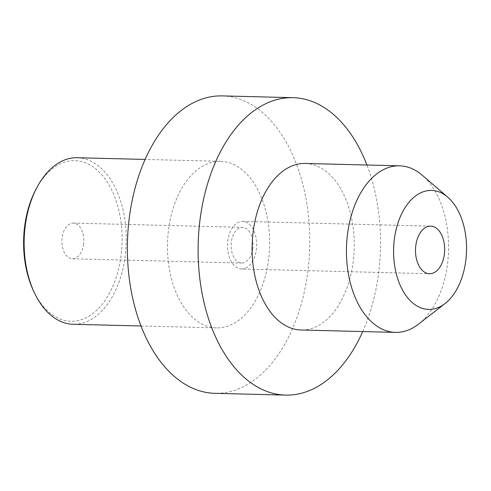 <?xml version="1.0" encoding="UTF-8"?>
<svg xmlns="http://www.w3.org/2000/svg" width="491" height="491" viewBox="0 0 491 491"><rect width="100%" height="100%" fill="white"/><g stroke="black" fill="none" stroke-linecap="round" stroke-linejoin="round"><path stroke-width="0.37" stroke-dasharray="2.46 1.84" d="M418.498 324.146A83.304 51.058 -88.6 0 0 447.025 267.54A83.304 51.058 91.4 0 0 422.242 175.226M305.267 163.46A83.304 51.058 91.4 0 1 352.685 265.165A83.304 51.058 -88.6 0 1 301.075 330.013M362.739 331.566A148.761 91.173 -88.6 0 0 377.732 279.299A148.761 91.173 91.4 0 0 366.924 165.013M222.306 95.898A148.761 91.173 91.4 0 1 306.985 277.519A148.761 91.173 -88.6 0 1 214.831 393.322M220.662 161.33A83.304 51.058 91.4 0 1 268.08 263.041A83.304 51.058 -88.6 0 1 216.476 327.89A83.304 51.058 -88.6 0 1 169.051 226.179A83.304 51.058 91.4 0 1 220.662 161.33L145.146 159.434M77.308 157.728A83.304 51.058 -88.6 0 1 124.726 259.432A83.304 51.058 -88.6 0 1 73.116 324.287M35.96 189.305A80.328 49.235 -88.6 0 1 95.886 169.008A80.328 49.235 -88.6 0 1 120.608 258.714A80.328 49.235 -88.6 0 1 82.488 319.285A80.328 49.235 -88.6 0 1 33.406 290.666M83.47 244.899A17.854 10.943 91.4 0 0 73.312 223.104A17.854 10.943 91.4 0 0 62.253 237A17.854 10.943 91.4 0 0 72.41 258.794A17.854 10.943 91.4 0 0 83.47 244.899M252.681 249.152A17.854 10.943 91.4 0 0 242.517 227.358A17.854 10.943 91.4 0 0 231.457 241.253A17.854 10.943 -88.6 0 0 241.621 263.047A17.854 10.943 -88.6 0 0 252.681 249.152M241.468 268.994A23.801 14.589 -88.6 0 0 256.216 250.465A23.801 14.589 91.4 0 0 242.664 221.41A23.801 14.589 91.4 0 0 227.922 239.933A23.801 14.589 -88.6 0 0 241.468 268.994L429.478 273.72M216.476 327.89L140.96 325.987M73.312 223.104L242.517 227.358M72.41 258.794L241.621 263.047M242.664 221.41L430.675 226.136"/><path stroke-width="0.74" d="M445.067 303.524A59.503 36.469 -88.6 0 0 465.443 263.09A59.503 36.469 91.4 0 0 447.743 197.155A59.503 36.469 91.4 0 0 394.709 236.766A59.503 36.469 -88.6 0 0 406.622 296.466A59.503 36.469 -88.6 0 0 445.067 303.524L418.498 324.146A83.304 51.058 -88.6 0 1 395.421 332.389A83.304 51.058 -88.6 0 1 348.002 230.684A83.304 51.058 91.4 0 1 399.606 165.829L305.267 163.46A83.304 51.058 91.4 0 0 253.657 228.309A83.304 51.058 -88.6 0 0 301.075 330.013L395.421 332.389M444.226 255.197A23.801 14.589 91.4 0 0 430.675 226.136A23.801 14.589 91.4 0 0 415.932 244.665A23.801 14.589 91.4 0 0 429.478 273.72A23.801 14.589 91.4 0 0 444.226 255.197M447.743 197.155L422.242 175.226A83.304 51.058 91.4 0 0 399.606 165.829M366.924 165.013A148.761 91.173 91.4 0 0 293.059 97.678A148.761 91.173 91.4 0 0 200.899 213.481A148.761 91.173 -88.6 0 0 285.578 395.102L214.831 393.322A148.761 91.173 -88.6 0 1 130.152 211.701A148.761 91.173 91.4 0 1 222.306 95.898L293.059 97.678M362.739 331.566A148.761 91.173 -88.6 0 1 285.578 395.102M140.96 325.987L73.116 324.287A83.304 51.058 -88.6 0 1 34.296 292.568A83.304 51.058 -88.6 0 1 25.698 222.576A83.304 51.058 -88.6 0 1 36.942 187.452A83.304 51.058 -88.6 0 1 77.308 157.728L145.146 159.434M34.296 292.568L33.406 290.666A80.328 49.235 -88.6 0 1 25.115 223.178A80.328 49.235 -88.6 0 1 35.96 189.305L36.942 187.452"/></g></svg>
